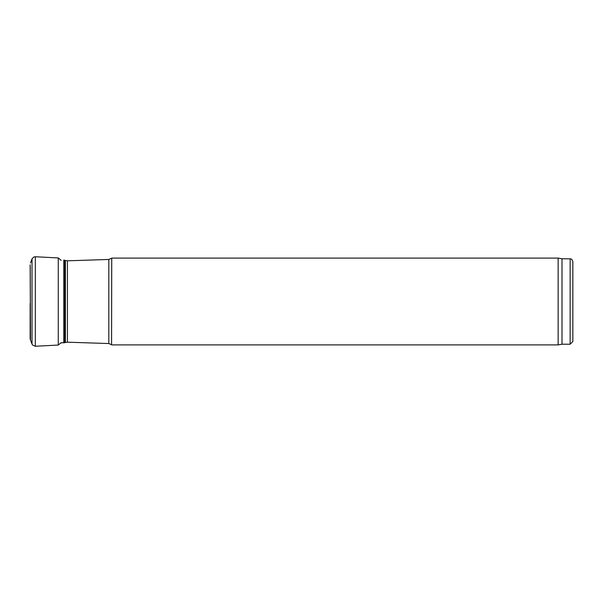 <?xml version="1.0" encoding="UTF-8"?>
<svg xmlns="http://www.w3.org/2000/svg" width="603" height="603" viewBox="0 0 603 603"><rect width="100%" height="100%" fill="white"/><g stroke="black" fill="none" stroke-linecap="round" stroke-linejoin="round"><path stroke-width="0.9" d="M30.15 303.49L30.15 338.2A5.427 5.186 -155.6 0 0 30.482 340.002L30.225 265.674M30.482 262.991L32.012 258.898L32.012 344.102L30.482 340.009L30.15 264.8M111.57 344.735L111.736 258.099L111.57 344.735L108.826 343.544L108.826 259.456L111.57 258.265M61.099 342.919L67.423 342.187L108.826 343.544M562.004 258.777L562.004 344.223L570.136 344.223L572.85 341.509L572.85 261.491L571.817 259.358L570.709 258.838L562.004 258.777L558.152 258.099L111.736 258.099M562.004 344.223L558.152 344.901L558.152 258.099M558.152 344.901L111.736 344.901M32.012 258.898L33.745 257.051L35.336 256.75L35.336 346.25L58.265 345.059L58.265 257.941L61.159 260.345M67.423 342.187L67.423 260.813L108.826 259.456M65.388 342.512L65.388 260.488L67.423 260.813M64.717 342.753L64.717 260.247L65.388 260.488M63.79 342.919L63.79 260.081L64.717 260.247M570.136 344.223L570.136 258.777M35.336 346.25L32.562 345.044L30.874 341.049M35.336 256.75L58.265 257.941M61.159 342.655L58.265 345.059"/></g></svg>

